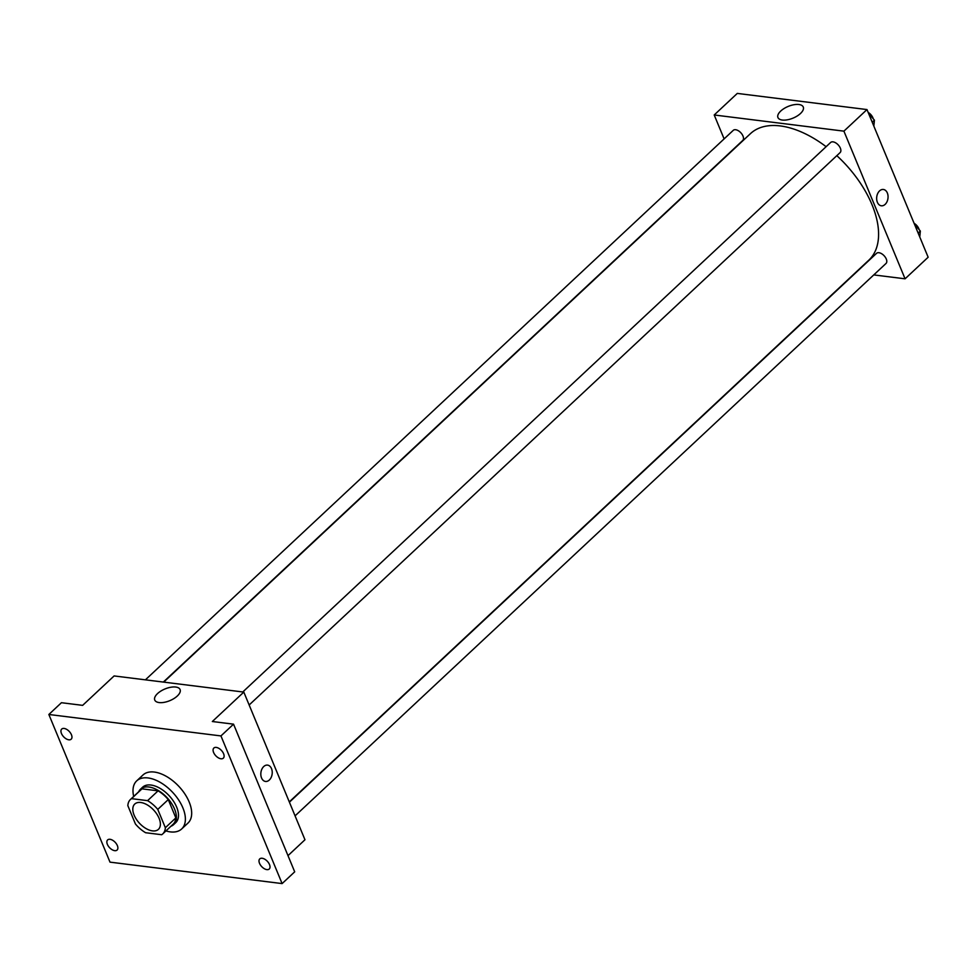 <?xml version="1.0" encoding="UTF-8"?>
<svg xmlns="http://www.w3.org/2000/svg" width="977" height="977" viewBox="0 0 977 977"><rect width="100%" height="100%" fill="white"/><g stroke="black" fill="none" stroke-linecap="round" stroke-linejoin="round"><path stroke-width="1.47" d="M159.068 818.237A17.33 9.697 46.9 0 1 158.433 829.339A17.33 9.697 46.9 0 1 139.516 823.306A17.33 9.697 46.9 0 1 134.765 804.034A17.33 9.697 46.9 0 1 147.271 804.889A17.33 9.697 46.9 0 1 159.068 818.237M147.588 800.651L131.492 798.649A23.607 13.202 46.9 0 0 130.478 799.442A23.607 13.202 46.9 0 0 127.84 805.659L135.424 823.977A23.607 13.202 46.9 0 0 145.61 832.722L161.694 834.724A23.607 13.202 46.9 0 0 162.719 833.931A23.607 13.202 46.9 0 0 165.357 827.714L157.773 809.396A23.607 13.202 46.9 0 0 147.588 800.651L158.079 790.845L141.983 788.842L131.492 798.649M165.357 827.714L175.848 817.908L168.264 799.589L157.773 809.396M175.848 817.908A23.607 13.202 46.9 0 1 173.21 824.124L162.719 833.931M130.478 799.442L140.969 789.636A23.607 13.202 46.9 0 1 141.983 788.842M158.079 790.845A23.607 13.202 46.9 0 1 168.264 799.589M170.926 826.261A24.254 13.568 -133.1 0 0 173.65 824.6A24.254 13.568 -133.1 0 0 167.006 797.611A24.254 13.568 -133.1 0 0 140.529 789.16A24.254 13.568 -133.1 0 0 138.685 791.773M140.529 789.16L142.618 787.193A24.254 13.568 46.9 0 1 160.143 788.402A24.254 13.568 46.9 0 1 176.642 807.087A24.254 13.568 46.9 0 1 175.75 822.634L173.65 824.6M133.69 796.438A32.913 18.416 46.9 0 1 136.707 780.867A32.913 18.416 46.9 0 1 160.472 782.504A32.913 18.416 46.9 0 1 182.882 807.869A32.913 18.416 46.9 0 1 181.661 828.96A32.913 18.416 46.9 0 1 165.931 830.926M136.707 780.867L142.996 774.981A32.913 18.416 46.9 0 1 166.774 776.617A32.913 18.416 46.9 0 1 189.172 801.983A32.913 18.416 46.9 0 1 187.963 823.086L181.661 828.96M64.091 728.439A6.924 3.871 46.9 0 1 70.539 733.068A6.924 3.871 46.9 0 1 71.187 739.186A6.924 3.871 46.9 0 1 63.615 736.768A6.924 3.871 46.9 0 1 61.722 729.062A6.924 3.871 46.9 0 1 64.091 728.439M216.247 747.405A6.924 3.871 46.9 0 1 222.683 752.021A6.924 3.871 46.9 0 1 223.33 758.152A6.924 3.871 46.9 0 1 215.758 755.734A6.924 3.871 46.9 0 1 213.865 748.028A6.924 3.871 46.9 0 1 216.247 747.405M262.166 858.27A6.924 3.871 46.9 0 1 268.602 862.886A6.924 3.871 46.9 0 1 269.249 869.005A6.924 3.871 46.9 0 1 261.677 866.587A6.924 3.871 46.9 0 1 259.784 858.881A6.924 3.871 46.9 0 1 262.166 858.27M110.01 839.304A6.924 3.871 46.9 0 1 116.458 843.92A6.924 3.871 46.9 0 1 117.106 850.039A6.924 3.871 46.9 0 1 109.534 847.633A6.924 3.871 46.9 0 1 107.641 839.915A6.924 3.871 46.9 0 1 110.01 839.304M110.01 862.141L282.109 883.587L220.949 735.925L48.85 714.48L110.01 862.141M287.995 855.632L304.971 839.756L243.81 692.095L212.339 721.514L233.54 724.165L294.7 871.826L282.109 883.587M233.54 724.165L220.949 735.925M243.81 692.095L114.114 675.937L82.642 705.357L61.441 702.707L48.85 714.48M177.289 696.027A13.702 6.326 157.5 0 1 164.173 702.341A13.702 6.326 157.5 0 1 154.757 700.045A13.702 6.326 157.5 0 1 165.003 688.956A13.702 6.326 157.5 0 1 180.086 689.554A13.702 6.326 157.5 0 1 177.289 696.027M267.539 765.113A8.231 5.667 -82.9 0 1 271.508 768.618A8.231 5.667 -82.9 0 1 271.179 777.399A8.231 5.667 -82.9 0 1 265.512 781.453A8.231 5.667 -82.9 0 1 260.908 772.575A8.231 5.667 -82.9 0 1 267.539 765.113A8.231 5.667 -82.9 0 1 271.508 768.618A8.231 5.667 -82.9 0 1 271.179 777.399A8.231 5.667 -82.9 0 1 265.5 781.453M836.825 155.661A86.623 48.459 46.9 0 1 871.997 204.669A86.623 48.459 46.9 0 1 868.797 260.187L289.29 801.885M163.709 682.117L750.483 133.617A86.623 48.459 46.9 0 1 826.127 146.697M249.147 704.991L840.098 152.595A6.924 3.871 -133.1 0 0 838.193 144.889A6.924 3.871 -133.1 0 0 830.633 142.471L242.785 691.972M289.412 802.178L876.552 253.336A6.924 3.871 46.9 0 1 881.559 253.678A6.924 3.871 46.9 0 1 886.273 259.015A6.924 3.871 46.9 0 1 886.017 263.46L295.078 815.856M145.414 679.833L733.263 130.344A6.924 3.871 46.9 0 1 738.27 130.686A6.924 3.871 46.9 0 1 742.984 136.023A6.924 3.871 46.9 0 1 742.728 140.468L163.33 682.068M873.768 274.916L905.068 278.811L843.908 131.15L714.211 114.981L724.116 138.893M714.211 114.981L737.293 93.413L866.99 109.571L928.15 257.232L905.068 278.811M866.99 109.571L843.908 131.15M800.468 113.515A13.702 6.326 157.5 0 1 787.34 119.817A13.702 6.326 157.5 0 1 777.936 117.521A13.702 6.326 157.5 0 1 788.17 106.432A13.702 6.326 157.5 0 1 803.265 107.03A13.702 6.326 157.5 0 1 800.468 113.515M883.367 189.465A8.231 5.667 -82.9 0 1 887.336 192.97A8.231 5.667 -82.9 0 1 887.006 201.738A8.231 5.667 -82.9 0 1 881.339 205.793A8.231 5.667 -82.9 0 1 876.735 196.927A8.231 5.667 -82.9 0 1 883.379 189.465A8.231 5.667 -82.9 0 1 887.336 192.97A8.231 5.667 -82.9 0 1 887.006 201.738A8.231 5.667 -82.9 0 1 881.339 205.793M873.841 126.118L874.427 120.171L868.577 113.43M874.427 120.171L872.229 122.235M868.162 112.416A6.924 3.871 46.9 0 1 872.876 117.753A6.924 3.871 46.9 0 1 873.218 118.779M919.76 236.984L920.346 231.036L914.496 224.283M920.346 231.036L918.148 233.088M914.081 223.281A6.924 3.871 46.9 0 1 918.795 228.618A6.924 3.871 46.9 0 1 919.137 229.644"/></g></svg>
